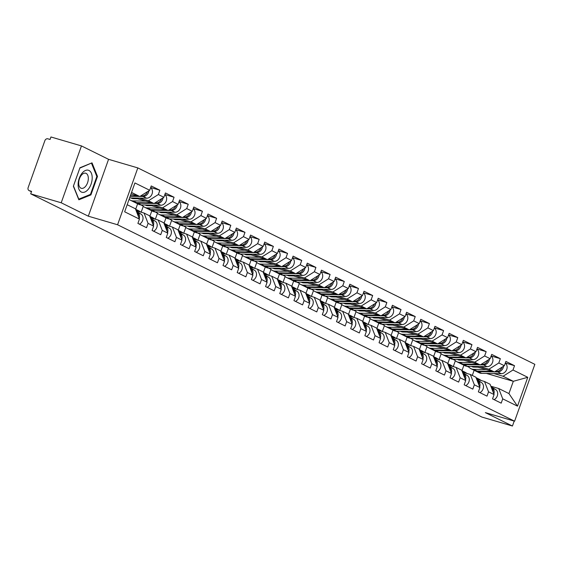 <?xml version="1.0" encoding="UTF-8"?>
<svg xmlns="http://www.w3.org/2000/svg" width="563" height="563" viewBox="0 0 563 563"><rect width="100%" height="100%" fill="white"/><g stroke="black" fill="none" stroke-linecap="round" stroke-linejoin="round"><path stroke-width="0.84" d="M81.459 145.923L61.212 202.779L88.314 216.185L108.56 159.329L81.459 145.923L50.944 136.978L50.058 139.462L47.827 138.808A2.646 2.168 -63.7 0 0 44.857 140.687L28.15 187.592A2.646 2.168 -63.7 0 0 29.065 190.583A2.646 2.168 -63.7 0 0 29.353 190.695L31.584 191.35L30.698 193.834L481.928 417.077L512.443 426.022L514.202 421.075M108.56 159.329L137.822 167.908L534.85 364.338L514.603 421.194L117.576 224.764L137.822 167.908M131.017 193.939L139.786 196.508L149.702 190.266L134.923 182.954L124.655 211.794L139.434 219.106L137.9 223.412L146.535 227.691L148.069 223.377L144.058 213.046L136.183 210.738M149.702 190.266L151.236 185.952L159.878 190.231L150.673 187.528M139.23 198.085L148.421 200.78L158.344 194.538L159.878 190.231M158.344 194.538L163.889 197.282L165.423 192.968L174.066 197.247L164.86 194.552M153.417 205.108L162.608 207.803L172.531 201.554L174.066 197.247M172.531 201.554L178.077 204.299L179.611 199.992L188.246 204.263L179.048 201.568M167.598 212.124L176.796 214.82L186.712 208.577L188.246 204.263M186.712 208.577L192.264 211.322L193.799 207.008L202.434 211.28L193.236 208.584M181.786 219.141L190.984 221.836L200.9 215.594L202.434 211.28M200.9 215.594L206.445 218.338L207.979 214.024L216.621 218.303L207.423 215.601M195.973 226.164L205.164 228.859L215.087 222.61L216.621 218.303M215.087 222.61L220.633 225.355L222.167 221.048L230.809 225.32L221.604 222.624M210.161 233.181L219.352 235.876L229.275 229.627L230.809 225.32M229.275 229.627L234.82 232.371L236.354 228.064L244.989 232.336L235.791 229.641M224.348 240.197L233.539 242.892L243.455 236.65L244.989 232.336M243.455 236.65L249.008 239.395L250.542 235.081L259.177 239.359L249.979 236.657M238.529 247.213L247.727 249.909L257.643 243.666L259.177 239.359M257.643 243.666L263.188 246.411L264.723 242.104L273.365 246.376L264.167 243.68M252.717 254.237L261.915 256.932L271.83 250.683L273.365 246.376M271.83 250.683L277.376 253.427L278.91 249.12L287.552 253.392L278.354 250.697M266.904 261.253L276.095 263.948L286.018 257.706L287.552 253.392M286.018 257.706L291.564 260.451L293.098 256.137L301.74 260.416L292.535 257.713M281.092 268.269L290.283 270.965L300.206 264.723L301.74 260.416M300.206 264.723L305.751 267.467L307.285 263.16L315.92 267.432L306.722 264.737M295.272 275.293L304.47 277.988L314.386 271.739L315.92 267.432M314.386 271.739L319.939 274.484L321.473 270.177L330.108 274.448L320.91 271.753M309.46 282.309L318.658 285.005L328.574 278.762L330.108 274.448M328.574 278.762L334.119 281.507L335.654 277.193L344.296 281.465L335.098 278.769M323.648 289.326L332.846 292.021L342.761 285.779L344.296 281.465M342.761 285.779L348.307 288.523L349.841 284.209L358.483 288.488L349.278 285.786M337.835 296.349L347.026 299.044L356.949 292.795L358.483 288.488M356.949 292.795L362.495 295.54L364.029 291.233L372.671 295.505L363.466 292.809M352.023 303.366L361.214 306.061L371.13 299.812L372.671 295.505M371.13 299.812L376.682 302.556L378.216 298.249L386.851 302.521L377.653 299.826M366.203 310.382L375.401 313.077L385.317 306.835L386.851 302.521M385.317 306.835L390.863 309.58L392.404 305.266L401.039 309.544L391.841 306.842M380.391 317.398L389.589 320.101L399.505 313.851L401.039 309.544M399.505 313.851L405.05 316.596L406.585 312.289L415.227 316.561L406.029 313.865M394.579 324.422L403.77 327.117L413.692 320.868L415.227 316.561M413.692 320.868L419.238 323.612L420.772 319.305L429.414 323.577L420.209 320.882M408.766 331.438L417.957 334.133L427.88 327.891L429.414 323.577M427.88 327.891L433.426 330.636L434.96 326.322L443.595 330.601L434.397 327.898M422.954 338.454L432.145 341.15L442.061 334.908L443.595 330.601M442.061 334.908L447.613 337.652L449.147 333.345L457.782 337.617L448.584 334.922M437.134 345.478L446.332 348.173L456.248 341.924L457.782 337.617M456.248 341.924L461.794 344.669L463.328 340.362L471.97 344.633L462.772 341.938M451.322 352.494L460.52 355.19L470.436 348.947L471.97 344.633M470.436 348.947L475.981 351.692L477.515 347.378L486.158 351.657L476.952 348.954M465.51 359.511L474.7 362.206L484.623 355.964L486.158 351.657M484.623 355.964L490.169 358.708L491.703 354.394L500.345 358.673L491.14 355.978M479.697 366.534L488.888 369.229L498.811 362.98L500.345 358.673M498.811 362.98L504.357 365.725L505.891 361.418L514.526 365.69L505.328 362.994M493.878 373.55L503.076 376.246L512.992 370.004L514.526 365.69M512.992 370.004L527.77 377.309L517.503 406.155L502.724 398.843L498.705 388.512L490.83 386.204M148.069 223.377L153.622 226.122L152.087 230.436L160.722 234.708L162.257 230.401L167.802 233.145L166.268 237.452L174.91 241.724L176.444 237.417L181.99 240.162L180.456 244.469L189.098 248.747L190.632 244.433L196.177 247.178L194.643 251.492L203.278 255.764L204.812 251.457L210.365 254.202L208.831 258.508L217.466 262.78L219 258.473L224.546 261.218L223.011 265.525L231.653 269.804L233.188 265.49L238.733 268.234L237.199 272.548L245.841 276.82L247.375 272.506L252.921 275.251L251.387 279.565L260.029 283.836L261.563 279.529L267.108 282.274L265.574 286.581L274.209 290.853L275.743 286.546L281.296 289.291L279.762 293.597L288.397 297.876L289.931 293.562L295.476 296.307L293.942 300.621L302.584 304.893L304.119 300.586L309.664 303.33L308.13 307.637L316.772 311.909L318.306 307.602L323.852 310.347L322.317 314.654L330.953 318.932L332.494 314.618L338.039 317.363L336.505 321.677L345.14 325.949L346.674 321.642L352.227 324.387L350.686 328.693L359.328 332.965L360.862 328.658L366.407 331.403L364.873 335.71L373.515 339.989L375.049 335.675L380.595 338.419L379.061 342.733L387.703 347.005L389.237 342.691L394.783 345.436L393.248 349.75L401.883 354.021L403.418 349.714L408.97 352.459L407.436 356.766L416.071 361.038L417.605 356.731L423.151 359.476L421.617 363.782L430.259 368.061L431.793 363.747L437.338 366.492L435.804 370.806L444.446 375.078L445.98 370.771L451.526 373.515L449.992 377.822L458.634 382.094L460.168 377.787L465.714 380.532L464.179 384.839L472.814 389.117L474.349 384.803L479.901 387.548L478.367 391.862L487.002 396.134L488.536 391.827L494.082 394.572L492.548 398.878L501.19 403.15L502.724 398.843M135.176 198.014L153.973 203.524L148.421 200.78M144.058 213.046L149.603 215.791L153.622 226.122M153.973 203.524L163.889 197.282M149.364 205.038L168.154 210.548L162.608 207.803M162.257 230.401L158.238 220.07L150.363 217.761M158.238 220.07L163.791 222.814L167.802 233.145M168.154 210.548L178.077 204.299M142.868 205.896L140.806 204.876M163.552 212.054L182.342 217.564L176.796 214.82M176.444 237.417L172.426 227.086L164.551 224.778M172.426 227.086L177.971 229.831L181.99 240.162M137.632 203.799L135.683 209.26M143.262 206.304L141.165 212.202M182.342 217.564L192.264 211.322M157.056 212.913L154.994 211.892M177.739 219.07L196.529 224.581L190.984 221.836M190.632 244.433L186.613 234.102L178.738 231.794M186.613 234.102L192.159 236.847L196.177 247.178M151.82 210.815L149.871 216.276M157.45 213.321L155.346 219.218M196.529 224.581L206.445 218.338M171.236 219.936L169.174 218.916M191.92 226.094L210.717 231.604L205.164 228.859M204.812 251.457L200.801 241.126L192.926 238.811M200.801 241.126L206.347 243.87L210.365 254.202M166.001 217.832L164.058 223.3M171.638 220.337L169.533 226.235M210.717 231.604L220.633 225.355M185.424 226.952L183.362 225.932M206.107 233.11L224.897 238.621L219.352 235.876M219 258.473L214.989 248.142L207.114 245.834M214.989 248.142L220.534 250.887L224.546 261.218M180.188 224.855L178.246 230.316M185.825 227.361L183.721 233.258M224.897 238.621L234.82 232.371M199.612 233.969L197.55 232.948M220.295 240.127L239.085 245.637L233.539 242.892M233.188 265.49L229.169 255.159L221.294 252.85M229.169 255.159L234.722 257.903L238.733 268.234M194.376 231.872L192.426 237.333M200.006 234.377L197.909 240.274M239.085 245.637L249.008 239.395M213.799 240.992L211.737 239.972M234.482 247.15L253.273 252.653L247.727 249.909M247.375 272.506L243.357 262.175L235.482 259.867M243.357 262.175L248.902 264.92L252.921 275.251M208.563 238.888L206.614 244.356M214.193 241.393L212.096 247.291M253.273 252.653L263.188 246.411M227.98 248.009L225.918 246.988M248.67 254.166L267.46 259.677L261.915 256.932M261.563 279.529L257.544 269.198L249.669 266.89M257.544 269.198L263.09 271.943L267.108 282.274M222.751 245.904L220.802 251.372M228.381 248.41L226.277 254.314M267.46 259.677L277.376 253.427M242.167 255.025L240.105 254.004M262.851 261.183L281.648 266.693L276.095 263.948M275.743 286.546L271.732 276.215L263.857 273.907M271.732 276.215L277.277 278.959L281.296 289.291M236.932 252.928L234.989 258.389M242.569 255.433L240.464 261.331M281.648 266.693L291.564 260.451M256.355 262.048L254.293 261.028M277.038 268.199L295.828 273.709L290.283 270.965M289.931 293.562L285.92 283.231L278.045 280.923M285.92 283.231L291.465 285.976L295.476 296.307M251.119 259.944L249.177 265.412M256.749 262.449L254.652 268.347M295.828 273.709L305.751 267.467M270.543 269.065L268.481 268.044M291.226 275.223L310.016 280.733L304.47 277.988M304.119 300.586L300.1 290.255L292.225 287.946M300.1 290.255L305.653 292.999L309.664 303.33M265.307 266.961L263.357 272.429M270.937 269.466L268.84 275.37M310.016 280.733L319.939 274.484M284.73 276.081L282.668 275.061M305.413 282.239L324.204 287.749L318.658 285.005M318.306 307.602L314.288 297.271L306.413 294.963M314.288 297.271L319.833 300.016L323.852 310.347M279.494 273.984L277.545 279.445M285.124 276.489L283.027 282.387M324.204 287.749L334.119 281.507M298.911 283.098L296.849 282.084M319.601 289.255L338.391 294.766L332.846 292.021M332.494 314.618L328.475 304.287L320.6 301.979M328.475 304.287L334.021 307.032L338.039 317.363M293.675 281L291.733 286.461M299.312 283.506L297.208 289.403M338.391 294.766L348.307 288.523M313.098 290.121L311.036 289.101M333.782 296.279L352.579 301.789L347.026 299.044M346.674 321.642L342.663 311.311L334.788 309.003M342.663 311.311L348.208 314.055L352.227 324.387M307.862 288.017L305.92 293.485M313.5 290.522L311.395 296.427M352.579 301.789L362.495 295.54M327.286 297.137L325.224 296.117M347.969 303.295L366.759 308.805L361.214 306.061M360.862 328.658L356.843 318.327L348.969 316.019M356.843 318.327L362.396 321.072L366.407 331.403M322.05 295.04L320.108 300.501M327.68 297.546L325.583 303.443M366.759 308.805L376.682 302.556M341.474 304.154L339.412 303.133M362.157 310.312L380.947 315.822L375.401 313.077M375.049 335.675L371.031 325.344L363.156 323.035M371.031 325.344L376.577 328.088L380.595 338.419M336.238 302.057L334.288 307.518M341.868 304.562L339.771 310.459M380.947 315.822L390.863 309.58M355.661 311.177L353.592 310.157M376.344 317.335L395.135 322.845L389.589 320.101M389.237 342.691L385.219 332.367L377.344 330.052M385.219 332.367L390.764 335.112L394.783 345.436M350.425 309.073L348.476 314.541M356.055 311.578L353.951 317.476M395.135 322.845L405.05 316.596M369.842 318.194L367.78 317.173M390.525 324.351L409.322 329.862L403.77 327.117M403.418 349.714L399.406 339.383L391.531 337.075M399.406 339.383L404.952 342.128L408.97 352.459M364.606 316.089L362.663 321.557M370.243 318.602L368.139 324.499M409.322 329.862L419.238 323.612M384.029 325.21L381.967 324.189M404.713 331.368L423.503 336.878L417.957 334.133M417.605 356.731L413.594 346.4L405.719 344.092M413.594 346.4L419.139 349.144L423.151 359.476M378.793 323.113L376.851 328.574M384.423 325.618L382.326 331.516M423.503 336.878L433.426 330.636M398.217 332.233L396.155 331.213M418.9 338.391L437.69 343.894L432.145 341.15M431.793 363.747L427.774 353.416L419.899 351.108M427.774 353.416L433.327 356.161L437.338 366.492M392.981 330.129L391.032 335.597M398.611 332.634L396.514 338.532M437.69 343.894L447.613 337.652M412.405 339.25L410.343 338.229M433.088 345.408L451.878 350.918L446.332 348.173M445.98 370.771L441.962 360.44L434.087 358.131M441.962 360.44L447.508 363.184L451.526 373.515M407.169 337.146L405.219 342.614M412.799 339.651L410.701 345.555M451.878 350.918L461.794 344.669M426.585 346.266L424.523 345.246M447.275 352.424L466.065 357.934L460.52 355.19M460.168 377.787L456.15 367.456L448.275 365.148M456.15 367.456L461.695 370.201L465.714 380.532M421.356 344.169L419.407 349.63M426.986 346.674L424.882 352.572M466.065 357.934L475.981 351.692M440.773 353.29L438.711 352.269M461.456 359.44L480.253 364.951L474.7 362.206M474.349 384.803L470.337 374.472L462.462 372.164M470.337 374.472L475.883 377.217L479.901 387.548M435.537 351.185L433.594 356.653M441.174 353.691L439.07 359.588M480.253 364.951L490.169 358.708M454.96 360.306L452.898 359.285M475.644 366.464L494.434 371.974L488.888 369.229M488.536 391.827L484.525 381.496L476.65 379.188M484.525 381.496L490.07 384.24L494.082 394.572M449.724 358.202L447.782 363.67M455.354 360.707L453.257 366.612M494.434 371.974L504.357 365.725M469.148 367.322L467.086 366.302M486.411 373.424L513.308 381.306L503.076 376.246M498.705 388.512L508.938 393.572L513.308 381.306L527.77 377.309M463.912 365.225L461.963 370.686M472.301 375.451L474.145 370.285M517.503 406.155L508.938 393.572M61.212 202.779L30.698 193.834M88.314 216.185L117.576 224.764M514.603 421.194L485.341 412.616L512.443 426.022M139.786 196.508L131.552 192.433M127.182 204.7L135.416 208.774L139.434 219.106M97.498 176.43L92.008 162.855L79.946 167.746L73.366 186.219L78.855 199.795L90.917 194.904L97.498 176.43L96.723 176.205M89.939 194.615L90.917 194.904M493.857 393.98A5.827 4.771 -63.7 0 0 492.125 387.808L491.239 387.253M494.103 399.646A5.827 4.771 -63.7 0 0 497.615 394.628A5.827 4.771 -63.7 0 0 495.623 389.54L490.999 386.626M479.965 380.159L476.073 377.71M481.365 380.567L479.507 379.399A8.825 7.228 -63.7 0 0 478.979 379.103L476.052 377.653M493.068 391.954A5.827 4.771 -63.7 0 0 491.323 387.471M479.528 380.032L476.15 377.907M478.128 379.617L476.389 378.526M505.271 363.156A5.827 4.771 116.3 0 1 506.686 369.532A5.827 4.771 116.3 0 1 501.274 373.677L481.668 373.339A8.825 7.228 116.3 0 1 480.021 373.093A8.825 7.228 116.3 0 1 479.064 372.72L475.559 370.989A8.825 7.228 116.3 0 1 475.031 370.686M494.131 371.883L478.163 371.608A8.825 7.228 116.3 0 1 476.523 371.362A8.825 7.228 116.3 0 1 475.559 370.989M471.52 366.393A6.531 5.348 -63.7 0 0 471.984 366.654A6.531 5.348 -63.7 0 0 472.695 366.935A6.531 5.348 -63.7 0 0 473.912 367.118L478.128 367.189M492.245 371.327L477.072 371.066A8.825 7.228 116.3 0 1 475.432 370.82A8.825 7.228 116.3 0 1 474.468 370.447L470.971 368.716A8.825 7.228 116.3 0 1 468.416 366.337M486.186 369.553L473.574 369.335A8.825 7.228 116.3 0 1 471.928 369.089A8.825 7.228 116.3 0 1 470.971 368.716M502.14 367.118A5.827 4.771 116.3 0 1 496.679 371.404L495.37 371.383M473.483 366.422A6.531 5.348 -63.7 0 0 473.933 367.118M503.575 366.217A5.827 4.771 116.3 0 1 497.769 371.946L494.567 371.89M474.32 366.443A6.531 5.348 -63.7 0 0 474.665 367.132M78.116 184.101A11.478 6.531 106.3 0 0 84.788 192.039A11.478 6.531 106.3 0 0 92.191 178.387A11.478 6.531 106.3 0 0 85.52 170.448A11.478 6.531 106.3 0 0 78.116 184.101M78.686 182.715A7.854 4.469 106.3 0 0 81.297 188.302A7.854 4.469 106.3 0 0 88.321 178.809A7.854 4.469 106.3 0 0 85.717 173.221A7.854 4.469 106.3 0 0 78.686 182.715M91.53 163.347L96.843 176.501L90.467 194.397L78.785 199.14L73.464 185.987L79.84 168.091L91.1 163.221M479.669 386.964A5.827 4.771 -63.7 0 0 477.938 380.785L477.051 380.229M479.922 392.629A5.827 4.771 -63.7 0 0 483.427 387.611A5.827 4.771 -63.7 0 0 481.435 382.516L476.812 379.61M465.777 373.135L461.885 370.693M467.177 373.55L465.32 372.382A8.825 7.228 -63.7 0 0 464.792 372.087L461.864 370.637M478.881 384.937A5.827 4.771 -63.7 0 0 477.135 380.454M465.341 373.009L461.963 370.883M463.94 372.6L462.202 371.51M465.481 379.948A5.827 4.771 -63.7 0 0 463.75 373.769L462.87 373.213M465.735 385.613A5.827 4.771 -63.7 0 0 469.239 380.588A5.827 4.771 -63.7 0 0 467.248 375.5L462.624 372.593M451.589 366.119L447.705 363.677L451.132 365.366A8.825 7.228 -63.7 0 0 450.611 365.07L447.684 363.621M452.99 366.527L451.132 365.366M464.693 377.921A5.827 4.771 -63.7 0 0 462.955 373.431M451.153 365.992L447.775 363.867M449.753 365.584L448.021 364.493M451.301 372.924A5.827 4.771 -63.7 0 0 449.563 366.752L448.683 366.196M451.547 378.589A5.827 4.771 -63.7 0 0 455.052 373.572A5.827 4.771 -63.7 0 0 453.067 368.483L448.437 365.57M437.402 359.103L433.517 356.653L436.951 358.342A8.825 7.228 -63.7 0 0 436.424 358.047L433.496 356.604M438.802 359.511L436.951 358.342M450.513 370.897A5.827 4.771 -63.7 0 0 448.767 366.414M436.965 358.976L433.587 356.851M435.565 358.561L433.834 357.47M437.113 365.908A5.827 4.771 -63.7 0 0 435.375 359.729L434.495 359.18M437.36 371.573A5.827 4.771 -63.7 0 0 440.871 366.555A5.827 4.771 -63.7 0 0 438.88 361.467L434.256 358.554M423.214 352.079L419.329 349.637L422.764 351.326A8.825 7.228 -63.7 0 0 422.236 351.031L419.308 349.581M424.615 352.494L422.764 351.326M436.325 363.881A5.827 4.771 -63.7 0 0 434.58 359.398M422.778 351.952L419.407 349.827M421.384 351.544L419.646 350.453M422.926 358.891A5.827 4.771 -63.7 0 0 421.194 352.712L420.308 352.156M423.172 364.557A5.827 4.771 -63.7 0 0 426.684 359.539A5.827 4.771 -63.7 0 0 424.692 354.444L420.068 351.537M409.034 345.063L405.142 342.621L408.576 344.31A8.825 7.228 -63.7 0 0 408.048 344.014L405.121 342.564M410.434 345.478L408.576 344.31M422.137 356.865A5.827 4.771 -63.7 0 0 420.392 352.375M408.597 344.936L405.219 342.811M407.197 344.528L405.459 343.437M491.084 356.133A5.827 4.771 116.3 0 1 492.498 362.516A5.827 4.771 116.3 0 1 487.086 366.661L467.48 366.323A8.825 7.228 116.3 0 1 465.84 366.077A8.825 7.228 116.3 0 1 464.876 365.697L461.371 363.965A8.825 7.228 116.3 0 1 460.844 363.67M479.943 364.866L463.975 364.592A8.825 7.228 116.3 0 1 462.336 364.345A8.825 7.228 116.3 0 1 461.371 363.965M457.339 359.37A6.531 5.348 -63.7 0 0 457.796 359.637A6.531 5.348 -63.7 0 0 458.514 359.919A6.531 5.348 -63.7 0 0 459.725 360.102L463.94 360.172M478.057 364.31L462.885 364.05A8.825 7.228 116.3 0 1 461.245 363.804A8.825 7.228 116.3 0 1 460.281 363.424L456.783 361.692A8.825 7.228 116.3 0 1 454.235 359.321M471.998 362.537L459.387 362.319A8.825 7.228 116.3 0 1 457.747 362.072A8.825 7.228 116.3 0 1 456.783 361.692M487.952 360.102A5.827 4.771 116.3 0 1 482.491 364.388L481.189 364.367M459.295 359.405A6.531 5.348 -63.7 0 0 459.753 360.102M489.395 359.194A5.827 4.771 116.3 0 1 483.582 364.923L480.38 364.873M460.14 359.419A6.531 5.348 -63.7 0 0 460.478 360.109M476.896 349.116A5.827 4.771 116.3 0 1 478.311 355.492A5.827 4.771 116.3 0 1 472.899 359.637L453.292 359.307A8.825 7.228 116.3 0 1 451.653 359.053A8.825 7.228 116.3 0 1 450.689 358.68L447.184 356.949A8.825 7.228 116.3 0 1 446.656 356.653M465.756 357.843L449.795 357.568A8.825 7.228 116.3 0 1 448.148 357.322A8.825 7.228 116.3 0 1 447.184 356.949M443.151 352.354A6.531 5.348 -63.7 0 0 443.616 352.621A6.531 5.348 -63.7 0 0 444.327 352.895A6.531 5.348 -63.7 0 0 445.537 353.078L449.753 353.156M463.87 357.294L448.704 357.033A8.825 7.228 116.3 0 1 447.057 356.787A8.825 7.228 116.3 0 1 446.093 356.407L442.595 354.676A8.825 7.228 116.3 0 1 440.048 352.304M457.81 355.513L445.199 355.302A8.825 7.228 116.3 0 1 443.56 355.049A8.825 7.228 116.3 0 1 442.595 354.676M473.772 353.085A5.827 4.771 116.3 0 1 468.303 357.364L467.001 357.343M445.108 352.389A6.531 5.348 -63.7 0 0 445.565 353.078M475.207 352.178A5.827 4.771 116.3 0 1 469.401 357.906L466.192 357.85M445.952 352.403A6.531 5.348 -63.7 0 0 446.297 353.092M462.716 342.1A5.827 4.771 116.3 0 1 464.123 348.476A5.827 4.771 116.3 0 1 458.711 352.621L439.105 352.283A8.825 7.228 116.3 0 1 437.465 352.037A8.825 7.228 116.3 0 1 436.501 351.664L433.003 349.933A8.825 7.228 116.3 0 1 432.468 349.63M451.575 350.826L435.607 350.552A8.825 7.228 116.3 0 1 433.967 350.306A8.825 7.228 116.3 0 1 433.003 349.933M428.964 345.337A6.531 5.348 -63.7 0 0 429.428 345.598A6.531 5.348 -63.7 0 0 430.139 345.879A6.531 5.348 -63.7 0 0 431.357 346.062L435.565 346.132M449.682 350.27L434.516 350.01A8.825 7.228 116.3 0 1 432.877 349.764A8.825 7.228 116.3 0 1 431.912 349.391L428.408 347.66A8.825 7.228 116.3 0 1 425.86 345.281M443.63 348.497L431.012 348.279A8.825 7.228 116.3 0 1 429.372 348.033A8.825 7.228 116.3 0 1 428.408 347.66M459.584 346.062A5.827 4.771 116.3 0 1 454.123 350.348L452.814 350.327M430.92 345.372A6.531 5.348 -63.7 0 0 431.378 346.062M461.02 345.161A5.827 4.771 116.3 0 1 455.214 350.89L452.012 350.833M431.765 345.386A6.531 5.348 -63.7 0 0 432.11 346.076M448.528 335.076A5.827 4.771 116.3 0 1 449.936 341.459A5.827 4.771 116.3 0 1 444.524 345.605L424.924 345.267A8.825 7.228 116.3 0 1 423.277 345.02A8.825 7.228 116.3 0 1 422.313 344.64L418.816 342.909A8.825 7.228 116.3 0 1 418.281 342.614M437.388 343.81L421.42 343.536A8.825 7.228 116.3 0 1 419.78 343.289A8.825 7.228 116.3 0 1 418.816 342.909M414.776 338.314A6.531 5.348 -63.7 0 0 415.241 338.581A6.531 5.348 -63.7 0 0 415.951 338.863A6.531 5.348 -63.7 0 0 417.169 339.046L421.384 339.116M435.502 343.254L420.329 342.994A8.825 7.228 116.3 0 1 418.689 342.747A8.825 7.228 116.3 0 1 417.725 342.374L414.22 340.636A8.825 7.228 116.3 0 1 411.673 338.264M429.442 341.481L416.824 341.262A8.825 7.228 116.3 0 1 415.184 341.016A8.825 7.228 116.3 0 1 414.22 340.636M445.396 339.046A5.827 4.771 116.3 0 1 439.935 343.331L438.626 343.31M416.74 338.349A6.531 5.348 -63.7 0 0 417.19 339.046M446.832 338.138A5.827 4.771 116.3 0 1 441.026 343.873L437.824 343.817M417.577 338.363A6.531 5.348 -63.7 0 0 417.922 339.053M434.34 328.06A5.827 4.771 116.3 0 1 435.755 334.436A5.827 4.771 116.3 0 1 430.343 338.581L410.737 338.25A8.825 7.228 116.3 0 1 409.097 338.004A8.825 7.228 116.3 0 1 408.133 337.624L404.628 335.893A8.825 7.228 116.3 0 1 404.1 335.597M423.2 336.787L407.232 336.519A8.825 7.228 116.3 0 1 405.592 336.266A8.825 7.228 116.3 0 1 404.628 335.893M400.596 331.297A6.531 5.348 -63.7 0 0 401.053 331.565A6.531 5.348 -63.7 0 0 401.771 331.839A6.531 5.348 -63.7 0 0 402.981 332.022L407.197 332.1M421.314 336.238L406.141 335.977A8.825 7.228 116.3 0 1 404.501 335.731A8.825 7.228 116.3 0 1 403.537 335.351L400.04 333.62A8.825 7.228 116.3 0 1 397.485 331.248M415.255 334.457L402.644 334.246A8.825 7.228 116.3 0 1 400.997 334A8.825 7.228 116.3 0 1 400.04 333.62M431.209 332.029A5.827 4.771 116.3 0 1 425.748 336.315L424.439 336.287M402.552 331.333A6.531 5.348 -63.7 0 0 403.002 332.022M432.644 331.121A5.827 4.771 116.3 0 1 426.838 336.85L423.636 336.794M403.389 331.347A6.531 5.348 -63.7 0 0 403.734 332.036M408.738 351.868A5.827 4.771 -63.7 0 0 407.007 345.696L406.12 345.14M408.991 357.54A5.827 4.771 -63.7 0 0 412.496 352.515A5.827 4.771 -63.7 0 0 410.504 347.427L405.881 344.514M394.846 338.046L390.954 335.597L394.389 337.286A8.825 7.228 -63.7 0 0 393.861 336.991L390.933 335.548M396.246 338.454L394.389 337.286M407.95 349.841A5.827 4.771 -63.7 0 0 406.212 345.358M394.41 337.92L391.032 335.794M393.009 337.504L391.271 336.414M420.153 321.044A5.827 4.771 116.3 0 1 421.567 327.42A5.827 4.771 116.3 0 1 416.156 331.565L396.549 331.227A8.825 7.228 116.3 0 1 394.909 330.981A8.825 7.228 116.3 0 1 393.945 330.608L390.44 328.876A8.825 7.228 116.3 0 1 389.913 328.574M409.012 329.77L393.044 329.496A8.825 7.228 116.3 0 1 391.405 329.249A8.825 7.228 116.3 0 1 390.44 328.876M386.408 324.281A6.531 5.348 -63.7 0 0 386.865 324.548A6.531 5.348 -63.7 0 0 387.583 324.823A6.531 5.348 -63.7 0 0 388.794 325.006L393.009 325.076M407.126 329.214L391.954 328.961A8.825 7.228 116.3 0 1 390.314 328.708A8.825 7.228 116.3 0 1 389.35 328.335L385.852 326.603A8.825 7.228 116.3 0 1 383.304 324.225M401.067 327.441L388.456 327.223A8.825 7.228 116.3 0 1 386.816 326.976A8.825 7.228 116.3 0 1 385.852 326.603M417.028 325.006A5.827 4.771 116.3 0 1 411.56 329.292L410.258 329.271M388.364 324.316A6.531 5.348 -63.7 0 0 388.822 325.006M418.464 324.105A5.827 4.771 116.3 0 1 412.651 329.834L409.449 329.777M389.209 324.33A6.531 5.348 -63.7 0 0 389.554 325.02M394.557 344.852A5.827 4.771 -63.7 0 0 392.819 338.673L391.939 338.124M394.804 350.517A5.827 4.771 -63.7 0 0 398.308 345.499A5.827 4.771 -63.7 0 0 396.324 340.411L391.693 337.497M380.658 331.03L376.774 328.581M382.059 331.438L380.208 330.27A8.825 7.228 -63.7 0 0 379.68 329.974L376.753 328.525M393.769 342.825A5.827 4.771 -63.7 0 0 392.024 338.342M380.222 330.896L376.844 328.778M378.822 330.488L377.09 329.397M405.965 314.02A5.827 4.771 116.3 0 1 407.38 320.403A5.827 4.771 116.3 0 1 401.968 324.548L382.361 324.211A8.825 7.228 116.3 0 1 380.722 323.964A8.825 7.228 116.3 0 1 379.758 323.591L376.26 321.853A8.825 7.228 116.3 0 1 375.725 321.557M394.825 322.754L378.864 322.479A8.825 7.228 116.3 0 1 377.217 322.233A8.825 7.228 116.3 0 1 376.26 321.853M372.22 317.265A6.531 5.348 -63.7 0 0 372.685 317.525A6.531 5.348 -63.7 0 0 373.396 317.806A6.531 5.348 -63.7 0 0 374.613 317.989L378.822 318.06M392.939 322.198L377.773 321.937A8.825 7.228 116.3 0 1 376.126 321.691A8.825 7.228 116.3 0 1 375.169 321.318L371.664 319.587A8.825 7.228 116.3 0 1 369.117 317.208M386.887 320.424L374.268 320.206A8.825 7.228 116.3 0 1 372.629 319.96A8.825 7.228 116.3 0 1 371.664 319.587M402.841 317.989A5.827 4.771 116.3 0 1 397.379 322.275L396.07 322.254M374.177 317.293A6.531 5.348 -63.7 0 0 374.634 317.989M404.276 317.089A5.827 4.771 116.3 0 1 398.47 322.817L395.261 322.761M375.021 317.307A6.531 5.348 -63.7 0 0 375.366 318.004M380.37 337.835A5.827 4.771 -63.7 0 0 378.632 331.656L377.752 331.1M380.616 343.5A5.827 4.771 -63.7 0 0 384.128 338.483A5.827 4.771 -63.7 0 0 382.136 333.387L377.513 330.481M366.471 324.006L362.586 321.564M367.871 324.422L366.02 323.253A8.825 7.228 -63.7 0 0 365.493 322.958L362.565 321.508M379.582 335.808A5.827 4.771 -63.7 0 0 377.836 331.318M366.034 323.88L362.663 321.755M364.634 323.472L362.903 322.381M391.785 307.004A5.827 4.771 116.3 0 1 393.192 313.38A5.827 4.771 116.3 0 1 387.78 317.525L368.174 317.194A8.825 7.228 116.3 0 1 366.534 316.948A8.825 7.228 116.3 0 1 365.57 316.568L362.072 314.837A8.825 7.228 116.3 0 1 361.537 314.541M380.644 315.73L364.676 315.463A8.825 7.228 116.3 0 1 363.036 315.217A8.825 7.228 116.3 0 1 362.072 314.837M358.033 310.241A6.531 5.348 -63.7 0 0 358.497 310.509A6.531 5.348 -63.7 0 0 359.208 310.783A6.531 5.348 -63.7 0 0 360.426 310.966L364.634 311.043M378.751 315.181L363.585 314.921A8.825 7.228 116.3 0 1 361.946 314.675A8.825 7.228 116.3 0 1 360.982 314.295L357.477 312.564A8.825 7.228 116.3 0 1 354.929 310.192M372.699 313.401L360.081 313.19A8.825 7.228 116.3 0 1 358.441 312.944A8.825 7.228 116.3 0 1 357.477 312.564M388.653 310.973A5.827 4.771 116.3 0 1 383.192 315.259L381.883 315.231M359.996 310.276A6.531 5.348 -63.7 0 0 360.447 310.966M390.089 310.065A5.827 4.771 116.3 0 1 384.283 315.794L381.081 315.744M360.834 310.29A6.531 5.348 -63.7 0 0 361.179 310.98M366.182 330.819A5.827 4.771 -63.7 0 0 364.444 324.64L363.564 324.084M366.429 336.484A5.827 4.771 -63.7 0 0 369.94 331.459A5.827 4.771 -63.7 0 0 367.949 326.371L363.325 323.465M352.29 316.99L348.398 314.541L351.833 316.237A8.825 7.228 -63.7 0 0 351.305 315.942L348.377 314.492M353.684 317.398L351.833 316.237M365.394 328.792A5.827 4.771 -63.7 0 0 363.649 324.302M351.854 316.863L348.476 314.738M350.453 316.448L348.715 315.357M377.597 299.988A5.827 4.771 116.3 0 1 379.005 306.363A5.827 4.771 116.3 0 1 373.6 310.509L353.993 310.171A8.825 7.228 116.3 0 1 352.347 309.924A8.825 7.228 116.3 0 1 351.382 309.551L347.885 307.82A8.825 7.228 116.3 0 1 347.35 307.518M366.457 308.714L350.489 308.44A8.825 7.228 116.3 0 1 348.849 308.193A8.825 7.228 116.3 0 1 347.885 307.82M343.845 303.225A6.531 5.348 -63.7 0 0 344.31 303.492A6.531 5.348 -63.7 0 0 345.02 303.767A6.531 5.348 -63.7 0 0 346.238 303.95L350.453 304.02M364.571 308.165L349.398 307.905A8.825 7.228 116.3 0 1 347.758 307.651A8.825 7.228 116.3 0 1 346.794 307.278L343.289 305.547A8.825 7.228 116.3 0 1 340.742 303.168M358.511 306.385L345.9 306.166A8.825 7.228 116.3 0 1 344.253 305.92A8.825 7.228 116.3 0 1 343.289 305.547M374.465 303.95A5.827 4.771 116.3 0 1 369.004 308.235L367.695 308.214M345.809 303.26A6.531 5.348 -63.7 0 0 346.259 303.95M375.901 303.049A5.827 4.771 116.3 0 1 370.095 308.777L366.893 308.721M346.646 303.274A6.531 5.348 -63.7 0 0 346.991 303.964M351.995 323.795A5.827 4.771 -63.7 0 0 350.263 317.623L349.377 317.068M352.241 329.461A5.827 4.771 -63.7 0 0 355.753 324.443A5.827 4.771 -63.7 0 0 353.761 319.355L349.137 316.441M338.103 309.974L334.211 307.525M339.503 310.382L337.645 309.214A8.825 7.228 -63.7 0 0 337.117 308.918L334.19 307.468M351.206 321.769A5.827 4.771 -63.7 0 0 349.461 317.286M337.666 309.84L334.288 307.722M336.266 309.432L334.528 308.341M363.409 292.971A5.827 4.771 116.3 0 1 364.824 299.347A5.827 4.771 116.3 0 1 359.412 303.492L339.806 303.154A8.825 7.228 116.3 0 1 338.166 302.908A8.825 7.228 116.3 0 1 337.202 302.535L333.697 300.797A8.825 7.228 116.3 0 1 333.169 300.501M352.269 301.698L336.301 301.423A8.825 7.228 116.3 0 1 334.661 301.177A8.825 7.228 116.3 0 1 333.697 300.797M329.665 296.208A6.531 5.348 -63.7 0 0 330.122 296.469A6.531 5.348 -63.7 0 0 330.84 296.75A6.531 5.348 -63.7 0 0 332.05 296.933L336.266 297.004M350.383 301.142L335.21 300.881A8.825 7.228 116.3 0 1 333.57 300.635A8.825 7.228 116.3 0 1 332.606 300.262L329.109 298.531A8.825 7.228 116.3 0 1 326.554 296.152M344.324 299.368L331.713 299.15A8.825 7.228 116.3 0 1 330.073 298.904A8.825 7.228 116.3 0 1 329.109 298.531M360.278 296.933A5.827 4.771 116.3 0 1 354.817 301.219L353.515 301.198M331.621 296.237A6.531 5.348 -63.7 0 0 332.071 296.933M361.72 296.032A5.827 4.771 116.3 0 1 355.907 301.761L352.705 301.705M332.466 296.251A6.531 5.348 -63.7 0 0 332.803 296.947M337.807 316.779A5.827 4.771 -63.7 0 0 336.076 310.6L335.196 310.044M338.06 322.444A5.827 4.771 -63.7 0 0 341.565 317.426A5.827 4.771 -63.7 0 0 339.573 312.331L334.95 309.425M323.915 302.95L320.023 300.508L323.458 302.197A8.825 7.228 -63.7 0 0 322.937 301.902L320.002 300.452M325.315 303.366L323.458 302.197M337.019 314.752A5.827 4.771 -63.7 0 0 335.281 310.269M323.479 302.824L320.101 300.698M322.078 302.415L320.347 301.325M349.222 285.948A5.827 4.771 116.3 0 1 350.636 292.331A5.827 4.771 116.3 0 1 345.225 296.476L325.618 296.138A8.825 7.228 116.3 0 1 323.978 295.892A8.825 7.228 116.3 0 1 323.014 295.512L319.51 293.78A8.825 7.228 116.3 0 1 318.982 293.485M338.082 294.681L322.12 294.407A8.825 7.228 116.3 0 1 320.474 294.16A8.825 7.228 116.3 0 1 319.51 293.78M315.477 289.185A6.531 5.348 -63.7 0 0 315.942 289.452A6.531 5.348 -63.7 0 0 316.652 289.734A6.531 5.348 -63.7 0 0 317.863 289.917L322.078 289.987M336.195 294.125L321.023 293.865A8.825 7.228 116.3 0 1 319.383 293.619A8.825 7.228 116.3 0 1 318.419 293.239L314.921 291.507A8.825 7.228 116.3 0 1 312.374 289.136M330.136 292.352L317.525 292.134A8.825 7.228 116.3 0 1 315.885 291.887A8.825 7.228 116.3 0 1 314.921 291.507M346.097 289.917A5.827 4.771 116.3 0 1 340.629 294.203L339.327 294.182M317.433 289.22A6.531 5.348 -63.7 0 0 317.891 289.917M347.533 289.009A5.827 4.771 116.3 0 1 341.72 294.738L338.518 294.688M318.278 289.234A6.531 5.348 -63.7 0 0 318.623 289.924M323.626 309.763A5.827 4.771 -63.7 0 0 321.888 303.584L321.009 303.028M323.873 315.428A5.827 4.771 -63.7 0 0 327.377 310.403A5.827 4.771 -63.7 0 0 325.393 305.315L320.762 302.408M309.727 295.934L305.843 293.485M311.128 296.342L309.277 295.181A8.825 7.228 -63.7 0 0 308.749 294.885L305.822 293.436M322.838 307.736A5.827 4.771 -63.7 0 0 321.093 303.246M309.291 295.807L305.913 293.682M307.891 295.399L306.159 294.301M335.041 278.931A5.827 4.771 116.3 0 1 336.449 285.307A5.827 4.771 116.3 0 1 331.037 289.452L311.43 289.122A8.825 7.228 116.3 0 1 309.791 288.868A8.825 7.228 116.3 0 1 308.827 288.495L305.329 286.764A8.825 7.228 116.3 0 1 304.794 286.468M323.901 287.658L307.933 287.383A8.825 7.228 116.3 0 1 306.293 287.137A8.825 7.228 116.3 0 1 305.329 286.764M301.289 282.169A6.531 5.348 -63.7 0 0 301.754 282.436A6.531 5.348 -63.7 0 0 302.465 282.71A6.531 5.348 -63.7 0 0 303.682 282.893L307.891 282.964M322.008 287.109L306.842 286.849A8.825 7.228 116.3 0 1 305.195 286.602A8.825 7.228 116.3 0 1 304.238 286.222L300.733 284.491A8.825 7.228 116.3 0 1 298.186 282.119M315.956 285.328L303.337 285.117A8.825 7.228 116.3 0 1 301.698 284.864A8.825 7.228 116.3 0 1 300.733 284.491M331.91 282.9A5.827 4.771 116.3 0 1 326.449 287.179L325.14 287.158M303.246 282.204A6.531 5.348 -63.7 0 0 303.703 282.893M333.345 281.993A5.827 4.771 116.3 0 1 327.539 287.721L324.337 287.665M304.09 282.218A6.531 5.348 -63.7 0 0 304.435 282.907M309.439 302.739A5.827 4.771 -63.7 0 0 307.701 296.567L306.821 296.011M309.685 308.404A5.827 4.771 -63.7 0 0 313.197 303.387A5.827 4.771 -63.7 0 0 311.205 298.299L306.582 295.385M295.54 288.918L291.655 286.468M296.94 289.326L295.089 288.157A8.825 7.228 -63.7 0 0 294.562 287.862L291.634 286.419M308.651 300.712A5.827 4.771 -63.7 0 0 306.905 296.229M295.103 288.791L291.733 286.666M293.71 288.376L291.972 287.285M320.854 271.915A5.827 4.771 116.3 0 1 322.261 278.291A5.827 4.771 116.3 0 1 316.849 282.436L297.243 282.098A8.825 7.228 116.3 0 1 295.603 281.852A8.825 7.228 116.3 0 1 294.639 281.479L291.141 279.748A8.825 7.228 116.3 0 1 290.607 279.445M309.713 280.641L293.745 280.367A8.825 7.228 116.3 0 1 292.106 280.121A8.825 7.228 116.3 0 1 291.141 279.748M287.102 275.152A6.531 5.348 -63.7 0 0 287.566 275.413A6.531 5.348 -63.7 0 0 288.277 275.694A6.531 5.348 -63.7 0 0 289.495 275.877L293.71 275.947M307.827 280.085L292.654 279.825A8.825 7.228 116.3 0 1 291.015 279.579A8.825 7.228 116.3 0 1 290.051 279.206L286.546 277.475A8.825 7.228 116.3 0 1 283.998 275.096M301.768 278.312L289.15 278.094A8.825 7.228 116.3 0 1 287.51 277.848A8.825 7.228 116.3 0 1 286.546 277.475M317.722 275.877A5.827 4.771 116.3 0 1 312.261 280.163L310.952 280.142M289.065 275.187A6.531 5.348 -63.7 0 0 289.516 275.877M319.158 274.976A5.827 4.771 116.3 0 1 313.352 280.705L310.15 280.648M289.903 275.201A6.531 5.348 -63.7 0 0 290.248 275.891M295.251 295.723A5.827 4.771 -63.7 0 0 293.52 289.544L292.633 288.988M295.498 301.388A5.827 4.771 -63.7 0 0 299.009 296.37A5.827 4.771 -63.7 0 0 297.018 291.275L292.394 288.369M281.359 281.894L277.468 279.452M282.76 282.309L280.902 281.141A8.825 7.228 -63.7 0 0 280.374 280.846L277.446 279.396M294.463 293.696A5.827 4.771 -63.7 0 0 292.718 289.213M280.923 281.767L277.545 279.642M279.522 281.359L277.784 280.268M306.666 264.891A5.827 4.771 116.3 0 1 308.081 271.275A5.827 4.771 116.3 0 1 302.669 275.42L283.062 275.082A8.825 7.228 116.3 0 1 281.416 274.835A8.825 7.228 116.3 0 1 280.458 274.455L276.954 272.724A8.825 7.228 116.3 0 1 276.426 272.429M295.526 273.625L279.558 273.351A8.825 7.228 116.3 0 1 277.918 273.104A8.825 7.228 116.3 0 1 276.954 272.724M272.914 268.129A6.531 5.348 -63.7 0 0 273.379 268.396A6.531 5.348 -63.7 0 0 274.09 268.678A6.531 5.348 -63.7 0 0 275.307 268.861L279.522 268.931M293.64 273.069L278.467 272.809A8.825 7.228 116.3 0 1 276.827 272.562A8.825 7.228 116.3 0 1 275.863 272.189L272.365 270.451A8.825 7.228 116.3 0 1 269.811 268.079M287.58 271.296L274.969 271.077A8.825 7.228 116.3 0 1 273.322 270.831A8.825 7.228 116.3 0 1 272.365 270.451M303.534 268.861A5.827 4.771 116.3 0 1 298.073 273.146L296.764 273.125M274.878 268.164A6.531 5.348 -63.7 0 0 275.328 268.861M304.97 267.953A5.827 4.771 116.3 0 1 299.164 273.688L295.962 273.632M275.715 268.178A6.531 5.348 -63.7 0 0 276.06 268.868M281.064 288.706A5.827 4.771 -63.7 0 0 279.332 282.527L278.446 281.972M281.317 294.372A5.827 4.771 -63.7 0 0 284.822 289.347A5.827 4.771 -63.7 0 0 282.83 284.259L278.206 281.352M267.172 274.878L263.28 272.436L266.714 274.125A8.825 7.228 -63.7 0 0 266.186 273.829L263.259 272.379M268.572 275.286L266.714 274.125M280.275 286.68A5.827 4.771 -63.7 0 0 278.537 282.19M266.735 274.751L263.357 272.626M265.335 274.343L263.597 273.252M292.478 257.875A5.827 4.771 116.3 0 1 293.893 264.251A5.827 4.771 116.3 0 1 288.481 268.396L268.875 268.065A8.825 7.228 116.3 0 1 267.235 267.819A8.825 7.228 116.3 0 1 266.271 267.439L262.766 265.708A8.825 7.228 116.3 0 1 262.238 265.412M281.338 266.602L265.37 266.327A8.825 7.228 116.3 0 1 263.73 266.081A8.825 7.228 116.3 0 1 262.766 265.708M258.734 261.112A6.531 5.348 -63.7 0 0 259.191 261.38A6.531 5.348 -63.7 0 0 259.909 261.654A6.531 5.348 -63.7 0 0 261.119 261.837L265.335 261.915M279.452 266.053L264.279 265.792A8.825 7.228 116.3 0 1 262.639 265.546A8.825 7.228 116.3 0 1 261.675 265.166L258.178 263.435A8.825 7.228 116.3 0 1 255.63 261.063M273.393 264.272L260.782 264.061A8.825 7.228 116.3 0 1 259.142 263.815A8.825 7.228 116.3 0 1 258.178 263.435M289.354 261.844A5.827 4.771 116.3 0 1 283.886 266.123L282.584 266.102M260.69 261.148A6.531 5.348 -63.7 0 0 261.148 261.837M290.789 260.936A5.827 4.771 116.3 0 1 284.977 266.665L281.774 266.609M261.535 261.162A6.531 5.348 -63.7 0 0 261.872 261.851M266.876 281.683A5.827 4.771 -63.7 0 0 265.145 275.511L264.265 274.955M267.129 287.348A5.827 4.771 -63.7 0 0 270.634 282.33A5.827 4.771 -63.7 0 0 268.642 277.242L264.019 274.329M252.984 267.861L249.099 265.412L252.527 267.101A8.825 7.228 -63.7 0 0 252.006 266.806L249.078 265.363M254.385 268.269L252.527 267.101M266.095 279.656A5.827 4.771 -63.7 0 0 264.35 275.173M252.548 267.735L249.17 265.609M251.147 267.319L249.416 266.229M278.291 250.859A5.827 4.771 116.3 0 1 279.705 257.235A5.827 4.771 116.3 0 1 274.294 261.38L254.687 261.042A8.825 7.228 116.3 0 1 253.047 260.796A8.825 7.228 116.3 0 1 252.083 260.423L248.586 258.691A8.825 7.228 116.3 0 1 248.051 258.389M267.151 259.585L251.189 259.311A8.825 7.228 116.3 0 1 249.543 259.064A8.825 7.228 116.3 0 1 248.586 258.691M244.546 254.096A6.531 5.348 -63.7 0 0 245.011 254.356A6.531 5.348 -63.7 0 0 245.721 254.638A6.531 5.348 -63.7 0 0 246.932 254.821L251.147 254.891M265.264 259.029L250.099 258.769A8.825 7.228 116.3 0 1 248.452 258.523A8.825 7.228 116.3 0 1 247.488 258.15L243.99 256.418A8.825 7.228 116.3 0 1 241.443 254.04M259.205 257.256L246.594 257.038A8.825 7.228 116.3 0 1 244.954 256.791A8.825 7.228 116.3 0 1 243.99 256.418M275.166 254.821A5.827 4.771 116.3 0 1 269.705 259.107L268.396 259.086M246.503 254.131A6.531 5.348 -63.7 0 0 246.96 254.821M276.602 253.92A5.827 4.771 116.3 0 1 270.796 259.649L267.587 259.592M247.347 254.145A6.531 5.348 -63.7 0 0 247.692 254.835M252.696 274.667A5.827 4.771 -63.7 0 0 250.957 268.488L250.078 267.939M252.942 280.332A5.827 4.771 -63.7 0 0 256.454 275.314A5.827 4.771 -63.7 0 0 254.462 270.226L249.831 267.312M238.796 260.845L234.912 258.396L238.346 260.085A8.825 7.228 -63.7 0 0 237.818 259.789L234.891 258.34M240.197 261.253L238.346 260.085M251.907 272.64A5.827 4.771 -63.7 0 0 250.162 268.157M238.36 260.711L234.982 258.593M236.96 260.303L235.228 259.212M264.11 243.835A5.827 4.771 116.3 0 1 265.518 250.218A5.827 4.771 116.3 0 1 260.106 254.363L240.5 254.026A8.825 7.228 116.3 0 1 238.86 253.779A8.825 7.228 116.3 0 1 237.896 253.399L234.398 251.668A8.825 7.228 116.3 0 1 233.863 251.372M252.97 252.569L237.002 252.294A8.825 7.228 116.3 0 1 235.362 252.048A8.825 7.228 116.3 0 1 234.398 251.668M230.358 247.08A6.531 5.348 -63.7 0 0 230.823 247.34A6.531 5.348 -63.7 0 0 231.534 247.621A6.531 5.348 -63.7 0 0 232.751 247.804L236.96 247.875M251.077 252.013L235.911 251.752A8.825 7.228 116.3 0 1 234.271 251.506A8.825 7.228 116.3 0 1 233.307 251.133L229.803 249.402A8.825 7.228 116.3 0 1 227.255 247.023M245.025 250.239L232.406 250.021A8.825 7.228 116.3 0 1 230.767 249.775A8.825 7.228 116.3 0 1 229.803 249.402M260.979 247.804A5.827 4.771 116.3 0 1 255.518 252.09L254.209 252.069M232.315 247.108A6.531 5.348 -63.7 0 0 232.772 247.804M262.414 246.904A5.827 4.771 116.3 0 1 256.608 252.632L253.406 252.576M233.159 247.122A6.531 5.348 -63.7 0 0 233.504 247.819M238.508 267.65A5.827 4.771 -63.7 0 0 236.77 261.471L235.89 260.915M238.754 273.315A5.827 4.771 -63.7 0 0 242.266 268.298A5.827 4.771 -63.7 0 0 240.274 263.202L235.651 260.296M224.616 253.822L220.724 251.379L224.158 253.069A8.825 7.228 -63.7 0 0 223.631 252.773L220.703 251.323M226.009 254.237L224.158 253.069M237.72 265.623A5.827 4.771 -63.7 0 0 235.974 261.133M224.18 253.695L220.802 251.57M222.779 253.287L221.041 252.196M249.923 236.819A5.827 4.771 116.3 0 1 251.33 243.195A5.827 4.771 116.3 0 1 245.918 247.34L226.319 247.009A8.825 7.228 116.3 0 1 224.672 246.763A8.825 7.228 116.3 0 1 223.708 246.383L220.21 244.652A8.825 7.228 116.3 0 1 219.676 244.356M238.782 245.545L222.814 245.278A8.825 7.228 116.3 0 1 221.175 245.025A8.825 7.228 116.3 0 1 220.21 244.652M216.171 240.056A6.531 5.348 -63.7 0 0 216.635 240.324A6.531 5.348 -63.7 0 0 217.346 240.598A6.531 5.348 -63.7 0 0 218.564 240.781L222.779 240.858M236.896 244.996L221.723 244.736A8.825 7.228 116.3 0 1 220.084 244.49A8.825 7.228 116.3 0 1 219.12 244.11L215.615 242.379A8.825 7.228 116.3 0 1 213.067 240.007M230.837 243.216L218.226 243.005A8.825 7.228 116.3 0 1 216.579 242.759A8.825 7.228 116.3 0 1 215.615 242.379M246.791 240.788A5.827 4.771 116.3 0 1 241.33 245.074L240.021 245.046M218.134 240.091A6.531 5.348 -63.7 0 0 218.585 240.781M248.227 239.88A5.827 4.771 116.3 0 1 242.421 245.609L239.219 245.552M218.972 240.105A6.531 5.348 -63.7 0 0 219.317 240.795M224.32 260.627A5.827 4.771 -63.7 0 0 222.589 254.455L221.702 253.899M224.567 266.299A5.827 4.771 -63.7 0 0 228.078 261.274A5.827 4.771 -63.7 0 0 226.087 256.186L221.463 253.28M210.428 246.805L206.537 244.356L209.971 246.045A8.825 7.228 -63.7 0 0 209.443 245.757L206.515 244.307M211.829 247.213L209.971 246.045M223.532 258.607A5.827 4.771 -63.7 0 0 221.787 254.117M209.992 246.678L206.614 244.553M208.591 246.263L206.853 245.172M235.735 229.803A5.827 4.771 116.3 0 1 237.15 236.179A5.827 4.771 116.3 0 1 231.738 240.324L212.131 239.986A8.825 7.228 116.3 0 1 210.492 239.739A8.825 7.228 116.3 0 1 209.527 239.366L206.023 237.635A8.825 7.228 116.3 0 1 205.495 237.333M224.595 238.529L208.627 238.255A8.825 7.228 116.3 0 1 206.987 238.008A8.825 7.228 116.3 0 1 206.023 237.635M201.99 233.04A6.531 5.348 -63.7 0 0 202.448 233.307A6.531 5.348 -63.7 0 0 203.166 233.582A6.531 5.348 -63.7 0 0 204.376 233.765L208.591 233.835M222.709 237.973L207.536 237.72A8.825 7.228 116.3 0 1 205.896 237.466A8.825 7.228 116.3 0 1 204.932 237.093L201.434 235.362A8.825 7.228 116.3 0 1 198.88 232.983M216.649 236.2L204.038 235.981A8.825 7.228 116.3 0 1 202.391 235.735A8.825 7.228 116.3 0 1 201.434 235.362M232.603 233.765A5.827 4.771 116.3 0 1 227.142 238.05L225.84 238.029M203.947 233.075A6.531 5.348 -63.7 0 0 204.397 233.765M234.046 232.864A5.827 4.771 116.3 0 1 228.233 238.592L225.031 238.536M204.791 233.089A6.531 5.348 -63.7 0 0 205.129 233.779M210.133 253.61A5.827 4.771 -63.7 0 0 208.401 247.439L207.515 246.883M210.386 259.276A5.827 4.771 -63.7 0 0 213.891 254.258A5.827 4.771 -63.7 0 0 211.899 249.17L207.275 246.256M196.241 239.789L192.349 237.34L195.783 239.029A8.825 7.228 -63.7 0 0 195.255 238.733L192.328 237.283M197.641 240.197L195.783 239.029M209.345 251.584A5.827 4.771 -63.7 0 0 207.606 247.101M195.804 239.655L192.426 237.537M194.404 239.247L192.673 238.156M221.548 222.786A5.827 4.771 116.3 0 1 222.962 229.162A5.827 4.771 116.3 0 1 217.55 233.307L197.944 232.969A8.825 7.228 116.3 0 1 196.304 232.723A8.825 7.228 116.3 0 1 195.34 232.35L191.835 230.612A8.825 7.228 116.3 0 1 191.307 230.316M210.407 231.513L194.439 231.238A8.825 7.228 116.3 0 1 192.799 230.992A8.825 7.228 116.3 0 1 191.835 230.612M187.803 226.023A6.531 5.348 -63.7 0 0 188.26 226.284A6.531 5.348 -63.7 0 0 188.978 226.565A6.531 5.348 -63.7 0 0 190.188 226.748L194.404 226.819M208.521 230.957L193.348 230.696A8.825 7.228 116.3 0 1 191.709 230.45A8.825 7.228 116.3 0 1 190.744 230.077L187.247 228.346A8.825 7.228 116.3 0 1 184.699 225.967M202.462 229.183L189.851 228.965A8.825 7.228 116.3 0 1 188.211 228.719A8.825 7.228 116.3 0 1 187.247 228.346M218.423 226.748A5.827 4.771 116.3 0 1 212.955 231.034L211.653 231.013M189.759 226.052A6.531 5.348 -63.7 0 0 190.217 226.748M219.859 225.847A5.827 4.771 116.3 0 1 214.046 231.576L210.844 231.52M190.604 226.066A6.531 5.348 -63.7 0 0 190.948 226.762M195.952 246.594A5.827 4.771 -63.7 0 0 194.214 240.415L193.334 239.859M196.198 252.259A5.827 4.771 -63.7 0 0 199.703 247.241A5.827 4.771 -63.7 0 0 197.719 242.146L193.088 239.24M182.053 232.765L178.168 230.323M183.454 233.181L181.603 232.012A8.825 7.228 -63.7 0 0 181.075 231.717L178.147 230.267M195.164 244.567A5.827 4.771 -63.7 0 0 193.419 240.084M181.617 232.639L178.239 230.513M180.216 232.23L178.485 231.14M207.36 215.763A5.827 4.771 116.3 0 1 208.774 222.146A5.827 4.771 116.3 0 1 203.363 226.291L183.756 225.953A8.825 7.228 116.3 0 1 182.116 225.707A8.825 7.228 116.3 0 1 181.152 225.327L177.655 223.595A8.825 7.228 116.3 0 1 177.12 223.3M196.227 224.496L180.259 224.222A8.825 7.228 116.3 0 1 178.612 223.975A8.825 7.228 116.3 0 1 177.655 223.595M173.615 219A6.531 5.348 -63.7 0 0 174.08 219.267A6.531 5.348 -63.7 0 0 174.79 219.549A6.531 5.348 -63.7 0 0 176.008 219.725L180.216 219.802M194.334 223.94L179.168 223.68A8.825 7.228 116.3 0 1 177.521 223.434A8.825 7.228 116.3 0 1 176.564 223.054L173.059 221.322A8.825 7.228 116.3 0 1 170.512 218.951M188.281 222.167L175.663 221.949A8.825 7.228 116.3 0 1 174.023 221.702A8.825 7.228 116.3 0 1 173.059 221.322M204.235 219.732A5.827 4.771 116.3 0 1 198.774 224.018L197.465 223.99M175.572 219.035A6.531 5.348 -63.7 0 0 176.029 219.732M205.671 218.824A5.827 4.771 116.3 0 1 199.865 224.553L196.656 224.503M176.416 219.049A6.531 5.348 -63.7 0 0 176.761 219.739M181.765 239.578A5.827 4.771 -63.7 0 0 180.026 233.399L179.147 232.843M182.011 245.243A5.827 4.771 -63.7 0 0 185.523 240.218A5.827 4.771 -63.7 0 0 183.531 235.13L178.907 232.223M167.865 225.749L163.981 223.3L167.415 224.996A8.825 7.228 -63.7 0 0 166.887 224.7L163.96 223.251M169.266 226.157L167.415 224.996M180.976 237.551A5.827 4.771 -63.7 0 0 179.231 233.061M167.429 225.622L164.058 223.497M166.029 225.214L164.297 224.116M193.179 208.746A5.827 4.771 116.3 0 1 194.587 215.122A5.827 4.771 116.3 0 1 189.175 219.267L169.569 218.93A8.825 7.228 116.3 0 1 167.929 218.683A8.825 7.228 116.3 0 1 166.965 218.31L163.467 216.579A8.825 7.228 116.3 0 1 162.932 216.276M182.039 217.473L166.071 217.198A8.825 7.228 116.3 0 1 164.431 216.952A8.825 7.228 116.3 0 1 163.467 216.579M159.428 211.984A6.531 5.348 -63.7 0 0 159.892 212.251A6.531 5.348 -63.7 0 0 160.603 212.525A6.531 5.348 -63.7 0 0 161.82 212.708L166.029 212.779M180.146 216.924L164.98 216.664A8.825 7.228 116.3 0 1 163.34 216.417A8.825 7.228 116.3 0 1 162.376 216.037L158.872 214.306A8.825 7.228 116.3 0 1 156.324 211.927M174.094 215.143L161.475 214.932A8.825 7.228 116.3 0 1 159.836 214.679A8.825 7.228 116.3 0 1 158.872 214.306M190.048 212.715A5.827 4.771 116.3 0 1 184.587 216.994L183.278 216.973M161.391 212.019A6.531 5.348 -63.7 0 0 161.841 212.708M191.483 211.808A5.827 4.771 116.3 0 1 185.677 217.536L182.475 217.48M162.228 212.033A6.531 5.348 -63.7 0 0 162.573 212.723M167.577 232.554A5.827 4.771 -63.7 0 0 165.846 226.382L164.959 225.826M167.823 238.219A5.827 4.771 -63.7 0 0 171.335 233.202A5.827 4.771 -63.7 0 0 169.343 228.114L164.72 225.2M153.685 218.733L149.793 216.283M155.085 219.141L153.227 217.972A8.825 7.228 -63.7 0 0 152.7 217.677L149.772 216.234M166.789 230.527A5.827 4.771 -63.7 0 0 165.043 226.044M153.249 218.606L149.871 216.481M151.848 218.191L150.11 217.1M178.992 201.73A5.827 4.771 116.3 0 1 180.399 208.106A5.827 4.771 116.3 0 1 174.994 212.251L155.388 211.913A8.825 7.228 116.3 0 1 153.741 211.667A8.825 7.228 116.3 0 1 152.784 211.294L149.279 209.563A8.825 7.228 116.3 0 1 148.745 209.26M167.851 210.456L151.883 210.182A8.825 7.228 116.3 0 1 150.244 209.936A8.825 7.228 116.3 0 1 149.279 209.563M145.24 204.967A6.531 5.348 -63.7 0 0 145.704 205.228A6.531 5.348 -63.7 0 0 146.415 205.509A6.531 5.348 -63.7 0 0 147.633 205.692L151.848 205.762M165.965 209.9L150.793 209.64A8.825 7.228 116.3 0 1 149.153 209.394A8.825 7.228 116.3 0 1 148.189 209.021L144.684 207.29A8.825 7.228 116.3 0 1 142.136 204.911M159.906 208.127L147.295 207.909A8.825 7.228 116.3 0 1 145.648 207.663A8.825 7.228 116.3 0 1 144.684 207.29M175.86 205.692A5.827 4.771 116.3 0 1 170.399 209.978L169.09 209.957M147.203 204.995A6.531 5.348 -63.7 0 0 147.654 205.692M177.296 204.791A5.827 4.771 116.3 0 1 171.49 210.52L168.288 210.463M148.041 205.016A6.531 5.348 -63.7 0 0 148.386 205.706M153.389 225.538A5.827 4.771 -63.7 0 0 151.658 219.359L150.771 218.803M153.636 231.203A5.827 4.771 -63.7 0 0 157.147 226.185A5.827 4.771 -63.7 0 0 155.156 221.09L150.532 218.184M139.497 211.709L135.606 209.267L139.04 210.956A8.825 7.228 -63.7 0 0 138.512 210.661L135.584 209.211M140.898 212.124L139.04 210.956M152.601 223.511A5.827 4.771 -63.7 0 0 150.856 219.028M139.061 211.582L135.683 209.457M137.661 211.174L135.922 210.083M164.804 194.707A5.827 4.771 116.3 0 1 166.219 201.09A5.827 4.771 116.3 0 1 160.807 205.235L141.2 204.897A8.825 7.228 116.3 0 1 139.561 204.65A8.825 7.228 116.3 0 1 138.597 204.27L135.092 202.539A8.825 7.228 116.3 0 1 134.564 202.244M153.664 203.44L137.696 203.166A8.825 7.228 116.3 0 1 136.056 202.919A8.825 7.228 116.3 0 1 135.092 202.539M131.059 197.944A6.531 5.348 -63.7 0 0 131.517 198.211A6.531 5.348 -63.7 0 0 132.235 198.493A6.531 5.348 -63.7 0 0 133.445 198.676L137.661 198.746M151.778 202.884L136.605 202.624A8.825 7.228 116.3 0 1 134.965 202.377A8.825 7.228 116.3 0 1 134.001 202.004L130.503 200.266A8.825 7.228 116.3 0 1 129.103 199.309M145.718 201.111L133.107 200.892A8.825 7.228 116.3 0 1 131.468 200.646A8.825 7.228 116.3 0 1 130.503 200.266M161.672 198.676A5.827 4.771 116.3 0 1 156.211 202.961L154.909 202.94M133.016 197.979A6.531 5.348 -63.7 0 0 133.473 198.676M163.115 197.768A5.827 4.771 116.3 0 1 157.302 203.496L154.1 203.447M133.86 197.993A6.531 5.348 -63.7 0 0 134.198 198.683M139.202 218.521A5.827 4.771 -63.7 0 0 137.471 212.342L136.591 211.787M139.455 224.187A5.827 4.771 -63.7 0 0 142.96 219.162A5.827 4.771 -63.7 0 0 140.968 214.074L136.345 211.167M138.414 216.495A5.827 4.771 -63.7 0 0 136.675 212.005M147.492 191.659A5.827 4.771 116.3 0 1 142.024 195.938L140.722 195.917M137.59 195.868L130.37 195.741M131.531 194.087L130.961 194.08M148.928 190.751A5.827 4.771 116.3 0 1 143.122 196.48L139.913 196.424M150.617 187.69A5.827 4.771 116.3 0 1 152.031 194.066A5.827 4.771 116.3 0 1 146.619 198.211L129.596 197.923M139.476 196.417L130.187 196.262M29.353 190.695L31.451 191.73M492.125 387.808L495.623 389.54M476.066 377.703L479.507 379.399M496.679 371.404L495.926 371.031M477.072 371.066L473.574 369.335M501.274 373.677L497.769 371.946M481.668 373.339L478.163 371.608M477.938 380.785L481.435 382.516M461.885 370.679L465.32 372.382M463.75 373.769L467.248 375.5M449.563 366.752L453.067 368.483M435.375 359.729L438.88 361.467M421.194 352.712L424.692 354.444M482.491 364.388L481.738 364.015M462.885 364.05L459.387 362.319M487.086 366.661L483.582 364.923M467.48 366.323L463.975 364.592M468.303 357.364L467.557 356.998M448.704 357.033L445.199 355.302M472.899 359.637L469.401 357.906M453.292 359.307L449.795 357.568M454.123 350.348L453.37 349.975M434.516 350.01L431.012 348.279M458.711 352.621L455.214 350.89M439.105 352.283L435.607 350.552M439.935 343.331L439.182 342.958M420.329 342.994L416.824 341.262M444.524 345.605L441.026 343.873M424.924 345.267L421.42 343.536M425.748 336.315L424.995 335.942M406.141 335.977L402.644 334.246M430.343 338.581L426.838 336.85M410.737 338.25L407.232 336.519M407.007 345.696L410.504 347.427M411.56 329.292L410.814 328.919M391.954 328.961L388.456 327.223M416.156 331.565L412.651 329.834M396.549 331.227L393.044 329.496M392.819 338.673L396.324 340.411M376.767 328.567L380.208 330.27M397.379 322.275L396.626 321.902M377.773 321.937L374.268 320.206M401.968 324.548L398.47 322.817M382.361 324.211L378.864 322.479M378.632 331.656L382.136 333.387M362.579 321.55L366.02 323.253M383.192 315.259L382.439 314.886M363.585 314.921L360.081 313.19M387.78 317.525L384.283 315.794M368.174 317.194L364.676 315.463M364.444 324.64L367.949 326.371M369.004 308.235L368.251 307.862M349.398 307.905L345.9 306.166M373.6 310.509L370.095 308.777M353.993 310.171L350.489 308.44M350.263 317.623L353.761 319.355M334.211 307.518L337.645 309.214M354.817 301.219L354.064 300.846M335.21 300.881L331.713 299.15M359.412 303.492L355.907 301.761M339.806 303.154L336.301 301.423M336.076 310.6L339.573 312.331M340.629 294.203L339.883 293.83M321.023 293.865L317.525 292.134M345.225 296.476L341.72 294.738M325.618 296.138L322.12 294.407M321.888 303.584L325.393 305.315M305.836 293.478L309.277 295.181M326.449 287.179L325.695 286.813M306.842 286.849L303.337 285.117M331.037 289.452L327.539 287.721M311.43 289.122L307.933 287.383M307.701 296.567L311.205 298.299M291.648 286.461L295.089 288.157M312.261 280.163L311.508 279.79M292.654 279.825L289.15 278.094M316.849 282.436L313.352 280.705M297.243 282.098L293.745 280.367M293.52 289.544L297.018 291.275M277.46 279.438L280.902 281.141M298.073 273.146L297.32 272.774M278.467 272.809L274.969 271.077M302.669 275.42L299.164 273.688M283.062 275.082L279.558 273.351M279.332 282.527L282.83 284.259M283.886 266.123L283.14 265.757M264.279 265.792L260.782 264.061M288.481 268.396L284.977 266.665M268.875 268.065L265.37 266.327M265.145 275.511L268.642 277.242M269.705 259.107L268.952 258.734M250.099 258.769L246.594 257.038M274.294 261.38L270.796 259.649M254.687 261.042L251.189 259.311M250.957 268.488L254.462 270.226M255.518 252.09L254.765 251.717M235.911 251.752L232.406 250.021M260.106 254.363L256.608 252.632M240.5 254.026L237.002 252.294M236.77 261.471L240.274 263.202M241.33 245.074L240.577 244.701M221.723 244.736L218.226 243.005M245.918 247.34L242.421 245.609M226.319 247.009L222.814 245.278M222.589 254.455L226.087 256.186M227.142 238.05L226.389 237.677M207.536 237.72L204.038 235.981M231.738 240.324L228.233 238.592M212.131 239.986L208.627 238.255M208.401 247.439L211.899 249.17M212.955 231.034L212.209 230.661M193.348 230.696L189.851 228.965M217.55 233.307L214.046 231.576M197.944 232.969L194.439 231.238M194.214 240.415L197.719 242.146M178.161 230.309L181.603 232.012M198.774 224.018L198.021 223.645M179.168 223.68L175.663 221.949M203.363 226.291L199.865 224.553M183.756 225.953L180.259 224.222M180.026 233.399L183.531 235.13M184.587 216.994L183.834 216.628M164.98 216.664L161.475 214.932M189.175 219.267L185.677 217.536M169.569 218.93L166.071 217.198M165.846 226.382L169.343 228.114M149.786 216.276L153.227 217.972M170.399 209.978L169.646 209.605M150.793 209.64L147.295 207.909M174.994 212.251L171.49 210.52M155.388 211.913L151.883 210.182M151.658 219.359L155.156 221.09M156.211 202.961L155.458 202.589M136.605 202.624L133.107 200.892M160.807 205.235L157.302 203.496M141.2 204.897L137.696 203.166M137.471 212.342L140.968 214.074M142.024 195.938L141.278 195.572M146.619 198.211L143.122 196.48M31.437 191.751L29.065 190.583"/></g></svg>
